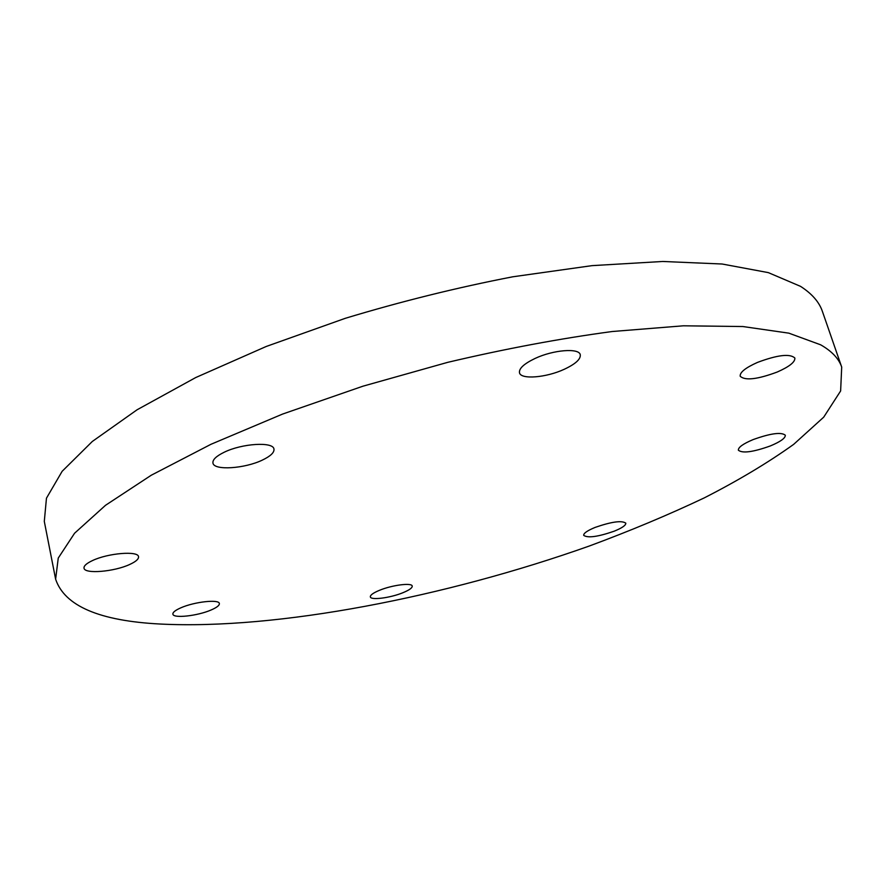 <?xml version="1.0" encoding="UTF-8"?>
<svg xmlns="http://www.w3.org/2000/svg" width="886" height="886" viewBox="0 0 886 886"><rect width="100%" height="100%" fill="white"/><g stroke="black" fill="none" stroke-linecap="round" stroke-linejoin="round"><path stroke-width="1.33" d="M820.646 344.809C831.832 351.188 838.843 358.62 841.7 367.081L840.626 390.959L823.714 417.151L793.668 444.362C768.129 462.647 738.293 480.511 704.16 497.943C668.254 514.943 629.99 530.958 589.356 545.997C445.979 596.92 277.473 629.913 160.388 624.043C99.531 620.942 64.612 605.991 55.619 579.189L58.255 558.069L74.579 533.228L105.523 505.297L151.284 475.217L210.99 444.285L282.601 414.061L362.895 386.207L447.674 362.352C504.987 348.84 559.819 338.563 612.193 331.519L683.372 325.804L742.867 326.535L788.85 333.158L820.646 344.809M841.7 367.081L822.418 311.462C819.24 302.071 811.941 293.698 800.534 286.355L768.328 272.622L722.156 264.017L662.772 261.47L591.981 265.645L512.761 276.797C456.954 287.596 401.136 301.428 345.341 318.295L266.21 346.481L195.74 377.547L137.108 409.764L92.299 441.483L62.142 471.308L46.46 498.187L44.3 521.411L55.619 579.189M595.17 527.391C611.584 521.699 621.795 520.292 625.804 523.161C625.948 525.309 622.05 528.001 614.109 531.223C597.862 536.838 587.728 538.212 583.697 535.354C583.509 533.272 587.34 530.614 595.17 527.391M753.133 439.589C770.543 433.343 781.275 431.881 785.306 435.214C785.494 438.127 780.477 441.715 770.266 445.968C753.045 452.115 742.413 453.532 738.37 450.21C738.116 447.397 743.033 443.853 753.133 439.589M757.43 362.429C777.509 354.909 789.991 353.436 794.853 358.033C795.229 362.02 789.348 366.682 777.243 372.02C757.408 379.407 745.06 380.814 740.187 376.24C739.732 372.397 745.469 367.79 757.43 362.429M535.078 358.442C553.318 349.815 579.112 347.799 580.264 354.71C580.851 359.151 575.501 364.013 564.227 369.296C546.186 377.68 520.824 379.773 519.484 372.784C518.831 368.521 524.036 363.747 535.078 358.442M224.092 452.292C242.033 443.377 273.353 441.505 273.962 449.069C274.427 452.491 270.573 456.146 262.433 460.055C244.702 468.694 213.836 470.721 212.95 463.057C212.463 459.768 216.173 456.179 224.092 452.292M92.487 560.572C108.158 553.041 138.404 550.649 138.526 556.74C138.792 559.055 135.879 561.624 129.766 564.437C114.272 571.758 84.391 574.283 84.015 568.114C83.727 565.877 86.551 563.363 92.487 560.572M180.954 607.774C194.61 601.716 219.285 599.069 219.351 603.554C219.551 605.393 216.793 607.541 211.078 610C197.556 615.936 173.147 618.638 172.892 614.12C172.681 612.337 175.373 610.221 180.954 607.774M379.485 590.309C392.166 585.026 412.023 582.512 412.223 586.089C412.389 587.894 409.266 590.109 402.886 592.734C390.316 597.928 370.669 600.464 370.348 596.876C370.16 595.115 373.205 592.922 379.485 590.309"/></g></svg>
